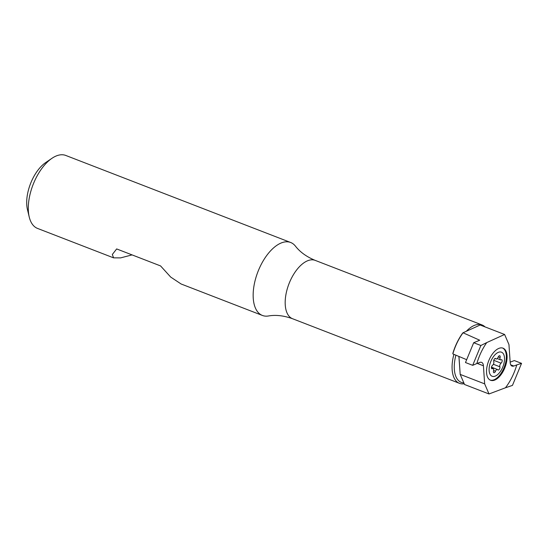 <?xml version="1.0" encoding="UTF-8"?>
<svg xmlns="http://www.w3.org/2000/svg" width="549" height="549" viewBox="0 0 549 549"><rect width="100%" height="100%" fill="white"/><g stroke="black" fill="none" stroke-linecap="round" stroke-linejoin="round"><path stroke-width="0.82" d="M501.1 347.867A17.211 8.791 111.2 0 0 487.986 362.82A17.211 8.791 111.2 0 0 490.593 380.279A17.211 8.791 111.2 0 0 492.515 380.581A17.211 8.791 111.2 0 0 505.629 365.627A17.211 8.791 111.2 0 0 503.021 348.169A17.211 8.791 111.2 0 0 501.1 347.867M516.767 364.913L513.823 366.018A7.823 3.994 -68.8 0 1 512.025 366.08A7.823 3.994 -68.8 0 1 510.193 362.649L508.957 344.58L504.613 334.478L486.75 342.583A37.524 19.16 111.2 0 0 476.848 363.534L479.792 362.429A7.823 3.994 -68.8 0 1 481.59 362.367A7.823 3.994 -68.8 0 1 483.422 365.799L484.657 383.868L489.008 393.969L505.451 387.786A37.524 19.16 111.2 0 0 516.767 364.913L521.55 363.356L514.338 360.563L510.165 362.168M458.964 356.466L460.192 374.397L458.902 356.438M452.843 353.899L452.87 353.295A36.378 18.57 -68.8 0 1 462.766 332.969L463.04 332.783A36.79 18.783 111.2 0 0 452.843 353.899L466.691 359.698M505.451 387.786L512.457 385.398L521.55 363.356M504.613 334.478L480.142 325.008L463.047 332.769M486.75 342.583L480.862 345.499L473.684 342.727L479.716 340.222L463.04 332.783M480.862 345.499L472.696 365.332L465.483 362.539L473.684 342.727M472.696 365.332L476.848 363.534M484.657 383.868L460.192 374.397L464.536 384.499L489.008 393.969M493.681 369.896A2.347 1.201 -68.8 0 1 493.524 370.843A1.956 1.002 111.2 0 0 493.4 371.625A1.956 1.002 111.2 0 0 493.86 372.702A1.956 1.002 111.2 0 0 495.493 371.241A2.347 1.201 -68.8 0 1 497.456 369.491A2.347 1.201 -68.8 0 1 497.792 369.772A1.956 1.002 111.2 0 0 498.067 370.005A1.956 1.002 111.2 0 0 499.267 369.34A1.956 1.002 111.2 0 0 499.94 367.432A1.956 1.002 111.2 0 0 499.851 366.787A2.347 1.201 -68.8 0 1 499.741 366.005A2.347 1.201 -68.8 0 1 501.072 363.157A1.956 1.002 111.2 0 0 502.184 360.775A1.956 1.002 111.2 0 0 501.717 359.705A1.956 1.002 111.2 0 0 501.162 359.767A2.347 1.201 -68.8 0 1 500.496 359.842A2.347 1.201 -68.8 0 1 499.94 358.552A2.347 1.201 -68.8 0 1 500.091 357.605A1.956 1.002 111.2 0 0 500.221 356.823A1.956 1.002 111.2 0 0 499.755 355.745A1.956 1.002 111.2 0 0 498.121 357.207A2.347 1.201 -68.8 0 1 496.159 358.957A2.347 1.201 -68.8 0 1 495.829 358.675A1.956 1.002 111.2 0 0 495.555 358.442A1.956 1.002 111.2 0 0 494.347 359.108A1.956 1.002 111.2 0 0 493.681 361.016A1.956 1.002 111.2 0 0 493.771 361.661A2.347 1.201 -68.8 0 1 493.88 362.443A2.347 1.201 -68.8 0 1 492.549 365.291A1.956 1.002 111.2 0 0 491.437 367.672A1.956 1.002 111.2 0 0 491.897 368.75A1.956 1.002 111.2 0 0 492.453 368.681A2.347 1.201 -68.8 0 1 493.126 368.605A2.347 1.201 -68.8 0 1 493.681 369.896M491.712 366.471A1.956 1.002 111.2 0 0 492.137 365.716M493.956 359.815A1.956 1.002 111.2 0 0 494.381 359.067M490.23 380.114A17.211 8.791 111.2 0 0 495.672 378.913A17.211 8.791 111.2 0 0 506.343 357.337A17.211 8.791 111.2 0 0 502.644 348.045M496.509 375.454A12.908 6.588 111.2 0 0 504.517 359.279A12.908 6.588 111.2 0 0 497.106 352.993A12.908 6.588 111.2 0 0 489.104 369.168A12.908 6.588 111.2 0 0 496.509 375.454M455.91 355.189A29.728 15.18 111.2 0 0 455.883 355.285A29.728 15.18 111.2 0 0 463.843 382.886M464.221 383.765A31.3 15.976 -68.8 0 1 459.479 383.332A31.3 15.976 -68.8 0 1 453.776 354.832A31.3 15.976 -68.8 0 1 453.906 354.352M255.292 279.832A39.123 19.97 -68.8 0 1 290.654 242.486A39.123 19.97 -68.8 0 1 295.41 246.103C300.029 252.06 306.617 256.815 315.174 260.37A31.3 15.976 -68.8 0 0 286.887 290.243A31.3 15.976 -68.8 0 0 292.583 318.743C283.867 315.606 275.79 314.687 268.365 315.991A39.123 19.97 -68.8 0 1 262.415 315.455A39.123 19.97 -68.8 0 1 255.292 279.832M290.654 242.486L65.784 155.456A39.123 19.97 111.2 0 0 51.963 158.304A39.123 19.97 111.2 0 0 30.421 192.802A39.123 19.97 111.2 0 0 29.241 217.02A39.123 19.97 111.2 0 0 37.538 228.425L113.574 257.852L112.339 254.482L116.656 248.93L160.576 265.929L170.691 277.067L181.101 283.984L262.415 315.455M132.069 254.901L120.581 257.893L113.574 257.852M29.241 217.02L27.45 209.574A31.3 15.976 -68.8 0 1 28.397 190.201A31.3 15.976 -68.8 0 1 45.629 162.607L51.963 158.304M466.314 331.287A31.3 15.976 -68.8 0 1 482.07 324.96A31.3 15.976 -68.8 0 1 485.028 326.902M510.735 364.824L513.823 366.018M483.422 365.799L477.218 363.397M498.259 356.898L500.091 357.605M493.777 360.329L501.072 363.157M493.606 370.513L495.493 371.241M491.527 368.324L492.453 368.681M493.366 364.275L499.851 366.787M495.191 358.428L495.829 358.675M497.243 358.579L500.496 359.842M494.999 358.504L496.159 358.957M491.444 367.96L493.126 368.605M491.492 367.185L497.456 369.491M459.479 383.332L292.583 318.743M482.07 324.96L315.174 260.37"/></g></svg>
